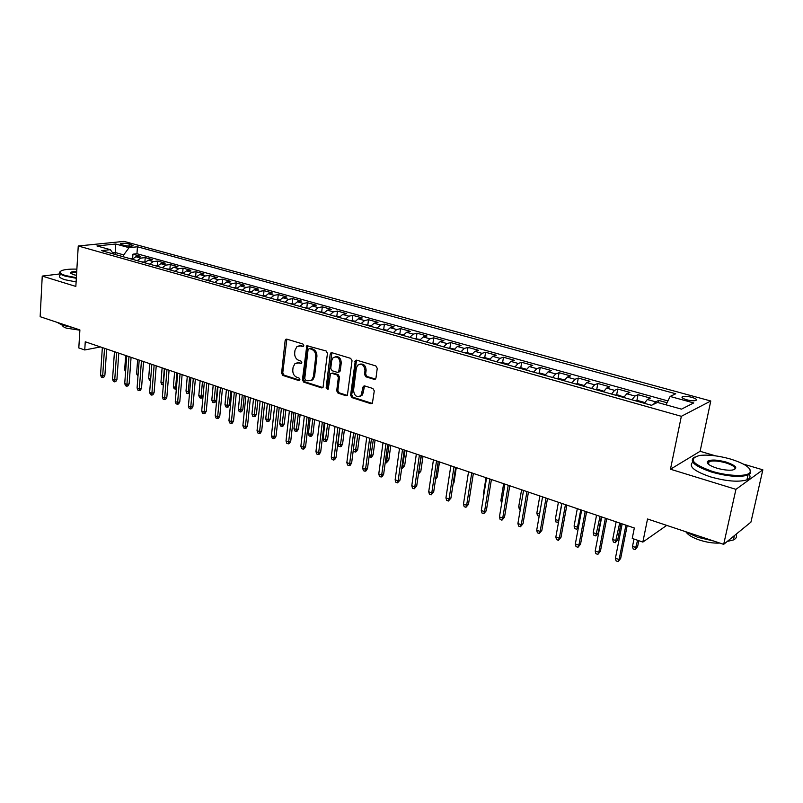 <?xml version="1.0" encoding="UTF-8"?>
<svg xmlns="http://www.w3.org/2000/svg" width="803" height="803" viewBox="0 0 803 803"><rect width="100%" height="100%" fill="white"/><g stroke="black" fill="none" stroke-linecap="round" stroke-linejoin="round"><path stroke-width="1.2" d="M303.775 345.581L302.851 343.975L286.842 339.157L285.798 339.318L285.145 340.532L281.582 373.174L282.867 375.443L298.706 380.532L299.9 379.598L298.997 377.992L296.929 377.33C294.059 376.055 292.673 373.606 292.784 370.002L293.085 367.282L294.942 363.618L298.545 362.956L301.426 363.458L301.828 362.655L300.914 361.049L298.836 360.406C295.956 359.142 294.571 356.703 294.671 353.069L294.982 350.319L296.969 346.525L300.473 345.922L302.56 346.555L303.775 345.581M691.694 397.294C687.689 396.291 684.648 396.05 682.59 396.572C681.095 397.405 682.46 398.479 686.675 399.774C690.69 400.787 693.742 401.028 695.82 400.506C697.315 399.663 695.94 398.589 691.694 397.294M374.098 379.327L375.553 378.926L375.985 377.942L377.249 368.336L375.854 365.937L356.683 360.166L355.348 360.487L350.59 395.257L351.945 397.626L370.896 403.708L372.381 403.277L374.278 390.89L372.893 388.491L364.703 385.932L363.277 386.313L360.999 395.558C356.783 397.776 354.304 395.999 353.541 390.248L356.351 368.045L357.666 365.214C361.872 363.217 364.311 365.044 364.984 370.685L364.502 374.409L365.877 376.798L374.098 379.327L375.423 379.056M60.125 273.893L42.248 276.091L40.15 316.693L79.898 329.933L78.804 347.93L84.747 349.967L85.259 341.787L634.32 528.003L632.242 538.432L642.852 542.085L666.721 525.373M715.503 455.843L700.116 451.296L670.465 469.223L735.929 489.348L723.684 544.354L647.529 518.989L642.852 542.085M670.465 469.223L681.345 416.315L78.252 245.989L124.043 241.382L710.775 400.998L681.345 416.315M42.248 276.091L75.843 286.43L78.252 245.989M327.463 353.31L326.128 350.971L306.796 345.702L302.42 379.839L303.715 382.138L321.732 387.919L322.997 387.638L327.463 353.31M331.99 352.738L350.67 358.359L352.035 360.728L347.368 395.367L345.993 395.718L338.043 393.159L336.708 390.82L338.364 377.3L337.019 374.951L331.78 373.315L330.505 373.606L328.297 388.692L327.965 389.425L326.128 388L330.194 354.133L330.766 352.989L331.99 352.738M735.929 489.348L762.85 469.835L750.925 522.131L723.684 544.354M667.012 402.735L658.691 400.416L658.249 402.654M653.411 404.381L655.69 401.841L647.348 399.503L650.38 398.107L638.034 394.674L636.849 400.737M631.951 399.804L634.952 396.05L626.762 393.761L629.873 392.406L617.748 389.033L616.614 395.006M611.545 394.072L614.586 390.358L606.556 388.12L609.738 386.805L597.833 383.493L596.749 389.375M591.52 388.441L594.601 384.788L586.712 382.579L589.974 381.305L578.28 378.052L577.247 383.854M571.856 382.911L574.978 379.307L567.229 377.139L570.562 375.904L559.079 372.712L558.085 378.434M552.554 377.48L555.716 373.927L548.098 371.799L551.49 370.605L540.218 367.463L539.255 373.114M533.593 372.14L536.785 368.647L529.307 366.559L532.77 365.395L521.689 362.314L520.766 367.884M514.964 366.901L518.196 363.458L510.849 361.4L514.362 360.276L503.481 357.245L502.598 362.745M496.666 361.762L499.928 358.359L492.711 356.341L496.284 355.247L485.584 352.266L484.731 357.696M478.688 356.703L481.981 353.34L474.884 351.363L478.518 350.299L467.998 347.378L467.185 352.738M461.012 351.734L464.335 348.422L457.369 346.474L461.042 345.441L450.714 342.57L449.921 347.87M443.647 346.846L447 343.574L440.144 341.666L443.878 340.663L433.71 337.842L432.958 343.072M426.574 342.048L429.956 338.816L423.211 336.939L426.995 335.975L416.998 333.195L416.275 338.364M409.791 337.32L413.194 334.138L406.569 332.291L410.393 331.358L400.567 328.618L399.864 333.747M393.289 332.683L396.712 329.541L390.198 327.724L394.062 326.811L384.396 324.121L383.724 329.21M377.059 328.116L380.502 325.014L374.098 323.228L378.002 322.344L368.497 319.704L367.844 324.753M361.089 323.629L364.562 320.568L358.258 318.801L362.203 317.948L352.848 315.348L352.226 320.367M345.38 319.213L348.873 316.181L342.67 314.455L346.655 313.622L337.451 311.062L336.848 316.051M329.933 314.866L333.446 311.875L327.333 310.169L331.358 309.376L322.294 306.846L321.722 311.795M314.726 310.59L318.259 307.639L312.247 305.963L316.302 305.18L307.388 302.701L306.826 307.619M299.77 306.385L303.313 303.464L297.401 301.818L301.486 301.065L292.714 298.616L292.172 303.494M285.045 302.239L288.598 299.358L282.776 297.732L286.902 297.01L278.26 294.601L277.738 299.449M270.541 298.164L274.114 295.313L268.393 293.717L272.538 293.015L264.026 290.646L263.535 295.454M256.277 294.149L259.861 291.338L254.22 289.763L258.405 289.08L250.024 286.751L249.542 291.529M242.225 290.194L245.818 287.414L240.268 285.868L244.473 285.206L236.223 282.907L235.761 287.655M228.383 286.3L231.997 283.559L226.526 282.034L230.762 281.391L222.632 279.133L222.19 283.84M214.762 282.475L218.386 279.755L212.996 278.25L217.252 277.637L209.252 275.409L208.82 280.086M201.342 278.701L204.976 276.011L199.666 274.536L203.952 273.933L196.062 271.735L195.651 276.393M188.113 274.977L191.766 272.327L186.537 270.862L190.843 270.29L183.064 268.122L182.682 272.749M175.094 271.314L178.748 268.694L173.599 267.258L177.925 266.696L170.266 264.558L169.895 269.156M162.256 267.71L165.92 265.11L160.851 263.695L165.197 263.153L157.649 261.055L157.288 265.612M149.619 264.147L153.283 261.587L148.284 260.192L152.65 259.66L145.213 257.592L140.836 258.104L137.152 260.644M144.871 262.129L145.213 257.592M121.765 244.714L124.425 245.447C128.209 246.25 131.15 246.35 133.218 245.768L129.203 243.941C125.419 243.148 122.498 243.038 120.42 243.62L121.765 244.714M665.988 404.822L670.124 396.451L675.755 393.771L137.464 246.782L129.052 247.675L123.722 254.892L123.592 256.83M670.124 396.451L693.732 402.935L681.496 409.149L657.486 402.444L651.474 405.294L101.519 250.626L110.352 249.683L96.952 245.939L115.732 244.012L129.052 247.675M667.905 400.928L136.952 253.728L132.947 254.18L140.284 256.227L135.898 256.729L132.214 259.259M153.283 261.587L157.649 261.055M165.92 265.11L170.266 264.558M178.748 268.694L183.064 268.122M191.766 272.327L196.062 271.735M204.976 276.011L209.252 275.409M218.386 279.755L222.632 279.133M231.997 283.559L236.223 282.907M245.818 287.414L250.024 286.751M259.861 291.338L264.026 290.646M274.114 295.313L278.26 294.601M288.598 299.358L292.714 298.616M303.313 303.464L307.388 302.701M318.259 307.639L322.294 306.846M333.446 311.875L337.451 311.062M348.873 316.181L352.848 315.348M364.562 320.568L368.497 319.704M380.502 325.014L384.396 324.121M396.712 329.541L400.567 328.618M413.194 334.138L416.998 333.195M429.956 338.816L433.71 337.842M447 343.574L450.714 342.57M464.335 348.422L467.998 347.378M481.981 353.34L485.584 352.266M499.928 358.359L503.481 357.245M518.196 363.458L521.689 362.314M536.785 368.647L540.218 367.463M555.716 373.927L559.079 372.712M574.978 379.307L578.28 378.052M594.601 384.788L597.833 383.493M614.586 390.358L617.748 389.033M634.952 396.05L638.034 394.674M655.69 401.841L658.691 400.416M123.722 254.892L115.22 252.513L112.621 252.804M115.09 254.441L115.732 244.012M700.116 451.296L710.775 400.998M762.85 469.835L743.357 464.074M84.747 349.967L100.485 346.946M132.625 258.686L132.947 254.18M136.952 253.728L137.464 246.782M113.484 253.989L110.352 249.683M148.284 260.192L144.61 262.742M160.851 263.695L157.177 266.275M173.599 267.258L169.935 269.868M186.537 270.862L182.883 273.512M199.666 274.536L196.022 277.206M212.996 278.25L209.362 280.96M226.526 282.034L222.913 284.764M240.268 285.868L236.664 288.628M254.22 289.763L250.626 292.563M268.393 293.717L264.809 296.548M282.776 297.732L279.213 300.603M297.401 301.818L293.848 304.718M312.247 305.963L308.713 308.894M327.333 310.169L323.82 313.15M342.67 314.455L339.177 317.466M358.258 318.801L354.775 321.852M374.098 323.228L370.635 326.309M390.198 327.724L386.765 330.846M406.569 332.291L403.156 335.463M423.211 336.939L419.828 340.151M440.144 341.666L436.782 344.919M457.369 346.474L454.036 349.767M474.884 351.363L471.582 354.705M492.711 356.341L489.439 359.724M510.849 361.4L507.606 364.833M529.307 366.559L526.095 370.032M548.098 371.799L544.926 375.332M567.229 377.139L564.097 380.722M586.712 382.579L583.61 386.213M606.556 388.12L603.495 391.804M626.762 393.761L623.74 397.495M647.348 399.503L644.377 403.297M303.534 346.213L299.017 345.752M297.01 362.785L301.607 363.257M286.852 339.157L282.756 372.873L284.041 375.142L299.71 380.16M307.89 345.491L303.584 379.528L304.879 381.826L323.007 387.628M309.306 348.592L308.081 349.556L304.759 378.514L305.672 380.13L307.88 380.833L311.755 380.02L313.431 376.537L315.75 356.673C315.87 352.989 314.465 350.52 311.524 349.265L309.306 348.592L310.47 348.311L309.215 348.572M310.731 380.692L312.919 379.709L314.595 376.226L313.431 376.537M310.47 348.311L312.688 348.984C315.629 350.238 317.034 352.708 316.914 356.381L314.595 376.226M331.659 373.285L332.924 373.004L338.163 374.64L339.508 376.988L337.852 390.479L339.187 392.828L347.318 395.417M330.766 352.989L331.9 352.718L327.283 387.678L328.096 389.264M340.101 363.187C339.518 357.797 337.2 355.94 333.155 357.626L331.689 360.627L330.756 368.386L332.091 370.725L337.34 372.351L338.635 372.05L340.101 363.187L341.245 362.886C340.964 358.198 338.946 356.151 335.192 356.753M338.615 372.08L339.779 371.739L340.281 370.675L339.137 370.976M341.245 362.886L340.281 370.675M359.864 364.16C363.749 363.518 365.837 365.586 366.108 370.374L365.626 374.098L367.001 376.477L375.222 379.006M359.905 396.411L362.123 395.206L363.237 392.627L362.113 392.968M364.502 385.882L363.237 392.627M356.542 360.135L351.724 394.915L353.079 397.284L372.261 403.417M132.646 258.696L128.892 258.325M125.569 371.879L124.666 369.731L125.69 355.498M124.666 369.731L125.7 370.093M104.52 348.321L102.684 375.724L104.892 375.242L103.788 377.269L102.553 377.54L102.684 375.724L100.536 374.961L102.352 347.579M104.892 375.242L106.669 349.044M102.553 377.54L101.359 377.119L100.536 374.961M76.867 269.146C70.544 268.965 65.756 269.346 62.524 270.31C58.478 271.815 59.492 273.572 65.545 275.57L76.365 277.677M76.325 278.29L65.133 276.112C60.084 274.506 58.468 272.97 60.265 271.534M76.506 275.349L73.234 274.616L70.463 272.829C70.815 271.956 72.912 271.474 76.737 271.374M72.15 327.343L62.343 325.225L57.194 322.364M79.888 330.194L66.519 328.176C63.828 327.253 62.493 326.289 62.514 325.285M76.114 281.913L64.923 279.735C59.884 278.109 58.268 276.563 60.064 275.098M76.707 271.966L71.286 272.92L70.985 273.642M730.64 459.085C718.655 455.733 708.376 454.518 699.825 455.431C687.88 458.654 691.965 463.943 712.06 471.291C727.96 476.249 747.242 476.852 749.982 472.555C751.678 468.239 745.224 463.743 730.64 459.085M749.892 469.173L750.544 473.389L747.995 475.075C739.583 477.464 727.478 476.47 711.689 472.104C694.565 466.212 688.793 461.223 694.364 457.128M726.123 462.056C736.391 465.7 738.459 468.38 732.326 470.076C727.97 470.498 722.8 469.855 716.838 468.149C709.661 465.8 706.51 463.582 707.393 461.514C710.364 459.406 716.607 459.587 726.123 462.056M734.534 469.554C736.13 467.527 733.209 465.288 725.751 462.849C718.464 460.862 712.913 460.43 709.089 461.554L707.945 462.337L707.905 463.753M713.596 540.991L697.626 537.267L684.748 531.385M719.799 543.049C713.606 543.41 706.791 542.396 699.363 539.997C692.638 537.669 688.281 535.109 686.284 532.319M749.259 474.473C750.775 476.801 750.002 478.598 746.91 479.873C738.499 482.292 726.414 481.308 710.645 476.922C694.204 471.281 688.241 466.352 692.758 462.147M736.12 534.206C737.244 536.635 736.351 538.542 733.42 539.947L727.267 541.433M145.032 262.179L141.177 261.778M137.975 376.205L136.59 373.877L137.664 359.553M136.59 373.877L138.106 374.409M157.609 265.703L153.634 265.281M150.562 380.602L149.468 380.22L148.675 378.083L149.8 363.679M148.675 378.083L150.703 378.785M170.366 269.286L166.281 268.834M163.35 384.838L161.734 384.496L160.941 382.348L163.17 383.121L164.354 368.607M162.969 384.928L163.491 383.041M160.941 382.348L162.116 367.854M183.315 272.93L179.109 272.448M176.339 389.043L174.171 388.833L173.378 386.675L175.636 387.458L176.871 372.853M175.425 389.274L175.636 387.458L176.489 387.247M173.378 386.675L174.602 372.09M116.656 352.437L114.719 380.01L116.927 379.518L115.803 381.555L114.578 381.837L114.719 380.01L112.54 379.237L114.458 351.684M116.927 379.518L118.784 353.159M114.578 381.837L113.374 381.405L112.54 379.237M128.962 356.602L126.934 384.356L129.132 383.854L127.998 385.902L126.784 386.193L126.934 384.356L124.726 383.573L126.733 355.849M129.132 383.854L131.08 357.325M126.784 386.193L125.549 385.751L124.726 383.573M141.448 360.848L139.331 388.772L141.519 388.25L140.374 390.318L139.16 390.609L139.331 388.772L137.082 387.969L139.19 360.075M141.519 388.25L143.556 361.561M139.16 390.609L137.915 390.168L137.082 387.969M154.126 365.144L151.908 393.249L154.086 392.717L152.931 394.795L151.717 395.096L151.908 393.249L149.629 392.436L151.837 364.361M154.086 392.717L156.224 365.857M151.717 395.096L150.452 394.644L149.629 392.436M196.454 276.613L192.128 276.102M189.578 392.737L188.063 393.681L186.788 393.239L186.005 391.061L188.293 391.854L189.578 377.169M188.063 393.681L188.293 391.854L189.689 391.513M186.005 391.061L187.28 376.386M166.994 369.51L164.675 397.786L166.843 397.244L165.669 399.342L164.464 399.643L164.675 397.786L162.357 396.963L164.665 368.718M166.843 397.244L169.072 370.213M164.464 399.643L163.18 399.181L162.357 396.963M209.794 280.367L205.337 279.825M203.069 396.009L202.025 397.856L200.88 398.147L199.586 397.706L198.803 395.518L201.131 396.321L202.476 381.535M200.88 398.147L201.131 396.321L203.089 395.819M198.803 395.518L200.138 380.742M180.053 373.937L177.624 402.403L179.782 401.841L178.597 403.949L177.403 404.26L177.624 402.403L175.275 401.56L177.684 373.134M179.782 401.841L182.12 374.64M177.403 404.26L176.098 403.799L175.275 401.56M223.334 284.172L218.757 283.6M216.208 400.306L215.033 402.383L213.889 402.694L212.574 402.233L211.801 400.035L214.16 400.858L216.208 400.306L217.503 386.634M213.889 402.694L215.555 385.972M211.801 400.035L213.186 385.169M193.312 378.434L190.773 407.081L192.921 406.509L191.726 408.627L190.532 408.948L190.773 407.081L188.394 406.228L190.913 377.621M192.921 406.509L195.36 379.126M190.532 408.948L189.207 408.476L188.394 406.228M237.096 288.026L232.378 287.424M229.417 404.893L228.223 406.98L227.088 407.292L225.763 406.83L224.981 404.622L227.379 405.455L229.417 404.893L230.762 391.131M227.088 407.292L228.835 390.479M224.981 404.622L226.426 389.666M206.772 383.001L204.123 411.829L206.261 411.246L205.046 413.384L203.862 413.706L204.123 411.829L201.704 410.975L204.333 382.168M206.261 411.246L208.8 383.683M203.862 413.706L202.517 413.234L201.704 410.975M251.058 291.951L246.21 291.318M242.827 409.54L241.613 411.648L240.488 411.969L239.143 411.497L238.361 409.269L240.8 410.122L242.827 409.54L244.222 395.698M240.488 411.969L242.305 395.046M238.361 409.269L239.866 394.223M220.434 387.628L217.673 416.657L219.801 416.054L218.577 418.202L217.392 418.544L217.673 416.657L215.224 415.783L217.964 386.795M219.801 416.054L222.451 388.311M217.392 418.544L216.027 418.052L215.224 415.783M265.241 295.936L260.252 295.263M256.428 414.268L255.213 416.386L254.089 416.717L252.724 416.235L251.951 413.997L254.41 414.85L256.428 414.268L257.883 400.336M254.089 416.717L255.986 399.693M251.951 413.997L253.507 398.85M234.315 392.336L231.435 421.555L233.553 420.943L232.308 423.101L231.134 423.452L231.435 421.555L228.945 420.662L231.806 391.483M233.553 420.943L236.313 393.018M231.134 423.452L229.748 422.95L228.945 420.662M279.645 299.981L274.516 299.278M270.24 419.056L269.005 421.194L267.891 421.535L266.506 421.043L265.733 418.795L268.242 419.658L270.24 419.056L271.755 405.033M267.891 421.535L269.878 404.401M265.733 418.795L267.359 403.548M248.408 397.124L245.417 426.523L247.515 425.901L246.25 428.079L245.086 428.431L245.417 426.523L242.877 425.63L245.859 396.25M247.515 425.901L250.395 397.786M245.086 428.431L243.68 427.929L242.877 425.63M294.279 304.086L289 303.353M284.272 423.924L283.017 426.072L281.913 426.423L280.498 425.931L279.735 423.663L282.275 424.546L284.272 423.924L285.838 409.811M281.913 426.423L283.981 409.179M279.735 423.663L281.421 408.315M262.732 401.972L259.61 431.582L261.688 430.93L260.423 433.128L259.259 433.49L259.61 431.582L257.04 430.669L260.132 401.099M261.688 430.93L264.689 402.644M259.259 433.49L257.833 432.978L257.04 430.669M309.145 308.262L303.715 307.489M298.505 428.872L297.24 431.03L296.146 431.382L294.711 430.89L293.948 428.601L296.538 429.505L298.505 428.872L300.141 414.659M296.146 431.382L298.304 414.037M293.948 428.601L295.705 413.164M277.276 406.91L274.024 436.712L276.091 436.049L274.807 438.257L273.662 438.629L274.024 436.712L271.414 435.778L274.636 406.017M276.091 436.049L279.213 407.563M273.662 438.629L272.207 438.117L271.414 435.778M324.251 312.508L318.671 311.694M312.969 433.891L311.684 436.069L310.6 436.43L309.145 435.919L308.382 433.62L311.012 434.533L312.969 433.891L314.656 419.588M310.6 436.43L312.839 418.975M308.382 433.62L310.209 418.082M292.051 411.919L288.668 441.921L290.726 441.248L289.421 443.477L288.287 443.858L288.668 441.921L286.019 440.977L289.381 411.016M290.726 441.248L293.968 412.571M288.287 443.858L286.812 443.326L286.019 440.977M339.599 316.814L333.857 315.97M327.654 438.98L326.359 441.178L325.275 441.55L323.8 441.028L323.047 438.719L325.707 439.653L327.654 438.98L329.411 424.586M325.275 441.55L327.614 423.984M323.047 438.719L324.934 423.071M307.077 417.018L303.554 447.221L305.592 446.528L304.277 448.767L303.143 449.158L303.554 447.221L300.864 446.267L304.347 416.095M305.592 446.528L308.964 417.66M303.143 449.158L301.647 448.626L300.864 446.267M355.207 321.2L349.295 320.307M342.57 444.159L341.255 446.368L340.191 446.749L338.685 446.227L337.943 443.898L340.643 444.842L342.57 444.159L344.387 429.675M340.191 446.749L342.62 429.073M337.943 443.898L339.9 428.15M322.334 422.187L318.681 452.601L320.698 451.888L319.363 454.147L318.239 454.548L318.681 452.601L315.94 451.627L319.574 421.254M320.698 451.888L324.211 422.83M318.239 454.548L316.723 454.006L315.94 451.627M371.066 325.657L364.984 324.723M353.4 449.279L355.819 450.122L357.726 449.419L359.614 434.835M357.726 449.419L356.391 451.647L355.338 452.039L357.867 434.242M355.338 452.039L353.812 451.497L353.32 449.951M337.852 427.447L334.048 458.071L336.055 457.339L334.7 459.617L333.586 460.029L334.048 458.071L331.268 457.088L335.032 426.503M336.055 457.339L339.699 428.079M333.586 460.029L332.041 459.477L331.268 457.088M387.187 330.184L380.933 329.21M369.33 454.819L371.227 455.482L373.124 454.759L375.081 440.074M373.124 454.759L371.769 457.007L370.725 457.399L373.355 439.492M370.725 457.399L369.089 456.606M353.621 432.797L349.666 463.632L351.654 462.889L350.279 465.178L349.185 465.599L349.666 463.632L346.836 462.628L350.76 431.833M351.654 462.889L355.438 433.419M349.185 465.599L347.609 465.037L346.836 462.628M403.578 334.791L397.154 333.767M385.52 460.45L386.895 460.922L388.762 460.189L390.79 445.404M388.762 460.189L386.363 462.859L389.094 444.832M386.363 462.859L385.249 462.468M369.651 438.237L365.546 469.293L367.513 468.52L366.128 470.829L365.034 471.261L365.546 469.293L362.675 468.259L366.74 437.254M367.513 468.52L371.448 438.85M365.034 471.261L363.438 470.688L362.675 468.259M420.25 339.468L413.645 338.404M401.992 466.172L404.662 465.71L406.77 450.824M404.662 465.71L402.253 468.4L405.093 450.262M402.253 468.4L401.701 468.209M385.952 443.768L381.696 475.035L383.643 474.242L382.238 476.57L381.154 477.012L381.696 475.035L378.765 473.991L383.001 442.764M383.643 474.242L387.719 444.37M381.154 477.012L379.528 476.43L378.765 473.991M437.203 344.226L430.408 343.122M418.734 472.003L420.822 471.321L423 456.335M418.473 473.81L421.354 455.773M420.822 471.321L418.443 474.021M402.534 449.389L398.117 480.877L400.035 480.074L397.545 482.864L398.117 480.877L395.136 479.823L399.523 448.365M400.035 480.074L404.27 449.981M397.545 482.864L395.889 482.272L395.136 479.823M454.448 349.074L447.462 347.92M435.808 477.644L437.244 477.022L439.502 461.926M437.244 477.022L435.547 479.451M419.397 455.11L414.81 486.819L416.707 485.996L414.207 488.816L414.81 486.819L411.778 485.745L416.335 454.076M416.707 485.996L421.103 455.692M414.207 488.816L412.531 488.214L411.778 485.745M471.993 354.003L467.476 352.728L464.807 352.798M453.223 483.145L453.946 482.814L456.285 467.617M453.946 482.814L453.053 484.259M436.541 460.922L431.793 492.861L433.67 492.018L431.161 494.869L431.793 492.861L428.712 491.767L433.439 459.868M433.67 492.018L438.227 461.494M431.161 494.869L429.454 494.257L428.712 491.767M489.85 359.021L485.122 357.686L482.452 357.767M453.996 466.844L449.068 499.014L450.915 498.141L448.405 501.022L449.068 499.014L445.936 497.9L450.834 465.77M450.915 498.141L455.642 467.406M448.405 501.022L446.669 500.41L445.936 497.9M508.018 364.12L503.079 362.735L500.41 362.815M483.677 495.712L483.326 494.457L486.026 477.705M483.326 494.457L483.848 494.638M471.752 472.867L466.643 505.268L468.47 504.374L465.951 507.285L466.643 505.268L463.461 504.133L468.54 471.773M468.47 504.374L473.368 473.419M465.951 507.285L464.184 506.663L463.461 504.133M526.507 369.31L521.358 367.864L518.688 367.955M501.734 503.11L500.861 500.56L503.662 483.687M500.861 500.56L502.086 500.982M489.83 479L484.53 511.641L486.327 510.718L483.807 513.659L484.53 511.641L481.288 510.487L486.558 477.885M486.327 510.718L491.406 479.532M483.807 513.659L482.001 513.017L481.288 510.487M545.337 374.599L539.957 373.084L537.287 373.184M520.284 509.574L519.37 509.263L518.698 506.763L521.589 489.77M518.698 506.763L520.655 507.446M508.229 485.233L502.728 518.116L504.505 517.172L501.975 520.153L502.728 518.116L499.436 516.941L504.886 484.109M504.505 517.172L509.764 485.755M501.975 520.153L500.139 519.501L499.436 516.941M564.499 379.98L558.888 378.404L556.218 378.504M539.174 516.168L537.508 515.586L536.846 513.077L539.837 495.963M536.846 513.077L539.556 514.02M526.959 491.587L521.257 524.71L523.004 523.747L520.464 526.758L521.257 524.71L517.905 523.516L523.556 490.432M523.004 523.747L528.454 492.098M520.464 526.758L518.608 526.085L517.905 523.516M584.012 385.47L578.17 383.824L575.5 383.934M558.517 522.271L555.967 522.02L555.305 519.491L558.667 520.665L561.789 503.401M557.834 522.673L558.828 520.575M555.305 519.491L558.406 502.256M546.02 498.061L540.128 531.425L541.834 530.432L539.295 533.473L540.128 531.425L536.705 530.211L542.567 496.886M541.834 530.432L547.485 498.553M539.295 533.473L537.398 532.801L536.705 530.211M603.796 391.232L597.793 389.335L595.133 389.455M578.451 527.28L576.644 529.237L574.747 528.575L574.095 526.025L577.518 527.22L580.75 509.835M576.644 529.237L578.582 526.577M574.095 526.025L577.307 508.67M565.442 504.645L559.33 538.261L561.006 537.247L558.466 540.319L559.33 538.261L555.847 537.026L561.919 503.451M561.006 537.247L566.858 505.127M558.466 540.319L556.529 539.626L555.847 537.026M623.951 397.073L617.788 394.946L615.118 395.076M598.265 532.901L595.796 535.922L593.869 535.25L593.226 532.68L596.709 533.895L598.265 532.901L601.337 516.811M595.796 535.922L600.052 516.379M593.226 532.68L596.549 515.195M585.226 511.35L578.893 545.227L580.539 544.173L577.989 547.295L578.893 545.227L575.339 543.962L581.633 510.136M580.539 544.173L586.591 511.812M577.989 547.295L576.022 546.592L575.339 543.962M644.508 403.016L644.337 402.403L638.154 400.667L635.494 400.807M617.768 539.666L615.299 542.718L613.331 542.035L612.699 539.455L616.242 540.69L617.768 539.666L620.94 523.466M615.299 542.718L619.695 523.044M612.699 539.455L616.132 521.83M605.372 518.186L598.817 552.313L600.423 551.239L597.874 554.391L598.817 552.313L595.204 551.029L601.718 516.941M600.423 551.239L606.697 518.638M597.874 554.391L595.866 553.679L595.204 551.029M637.622 546.562L635.153 549.643L633.145 548.951L632.523 546.351L636.137 547.606L637.622 546.562L638.807 540.69M635.153 549.643L637.602 540.278M632.523 546.351L633.989 539.034M625.908 525.152L619.113 559.54L620.679 558.436L618.129 561.618L619.113 559.54L615.429 558.226L622.174 523.887M620.679 558.436L627.183 525.584M618.129 561.618L616.082 560.895L615.429 558.226M140.836 258.104L135.898 256.729M129.052 246.119L129.203 243.941M131.752 246.099L131.853 244.664M301.647 345.651L300.473 345.922M301.506 363.388L300.623 363.608M299.72 362.665L298.545 362.956M299.609 380.291L298.706 380.532M284.041 375.142L282.867 375.443M282.756 372.873L281.582 373.174M286.33 340.271L285.145 340.532M303.414 346.354L302.56 346.555M322.876 387.598L321.732 387.919M304.879 381.826L303.715 382.138M303.584 379.528L302.42 379.839M307.348 346.605L306.184 346.886M316.914 356.381L315.75 356.673M312.688 348.984L311.524 349.265M347.137 395.377L345.993 395.718M339.187 392.828L338.043 393.159M337.852 390.479L336.708 390.82M339.508 376.988L338.364 377.3M338.163 374.64L337.019 374.951M332.924 373.004L331.78 373.315M327.283 387.678L326.128 388M331.348 353.842L330.194 354.133M367.001 376.477L365.877 376.798M365.626 374.098L364.502 374.409M366.108 370.374L364.984 370.685M363.97 386.966L362.846 387.297M372.02 403.357L370.896 403.708M353.079 397.284L351.945 397.626M351.724 394.915L350.59 395.257M355.97 361.27L354.836 361.571M682.319 397.876L682.59 396.572M120.39 244.142L120.42 243.62M286.691 339.117L285.798 339.318M307.8 345.461L306.796 345.702M312.919 379.709L311.755 380.02M339.779 371.739L338.635 372.05M362.123 395.206L360.999 395.558M364.401 385.982L363.277 386.313M356.482 360.196L355.348 360.487M71.286 272.92L71.236 273.813M70.945 273.361L70.463 272.829M746.91 479.873L747.995 475.075M709.089 461.554L708.497 464.305M733.42 539.947L734.394 535.621M707.945 462.337L707.393 461.514M749.982 472.555L750.544 473.389"/></g></svg>
